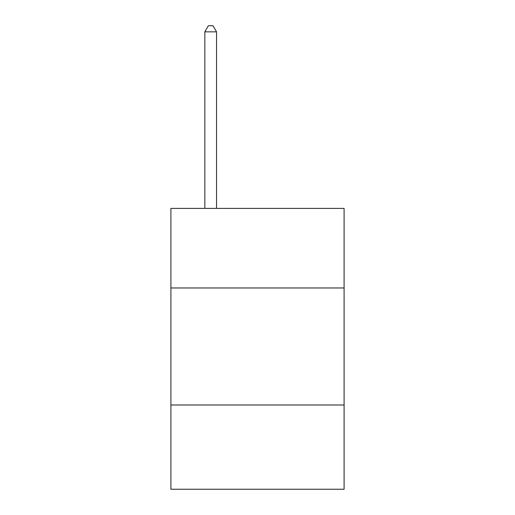 <?xml version="1.0" encoding="UTF-8"?>
<svg xmlns="http://www.w3.org/2000/svg" width="515" height="515" viewBox="0 0 515 515"><rect width="100%" height="100%" fill="white"/><g stroke="black" fill="none" stroke-linecap="round" stroke-linejoin="round"><path stroke-width="0.77" d="M344.097 287.975L344.097 208.395L170.903 208.395L170.903 287.975L344.097 287.975L344.097 489.25L170.903 489.25L170.903 287.975M344.097 404.996L170.903 404.996M216.545 208.395L216.545 31.833L204.841 31.833L204.841 208.395M204.841 31.833L208.35 25.75L213.03 25.75L216.545 31.833"/></g></svg>

